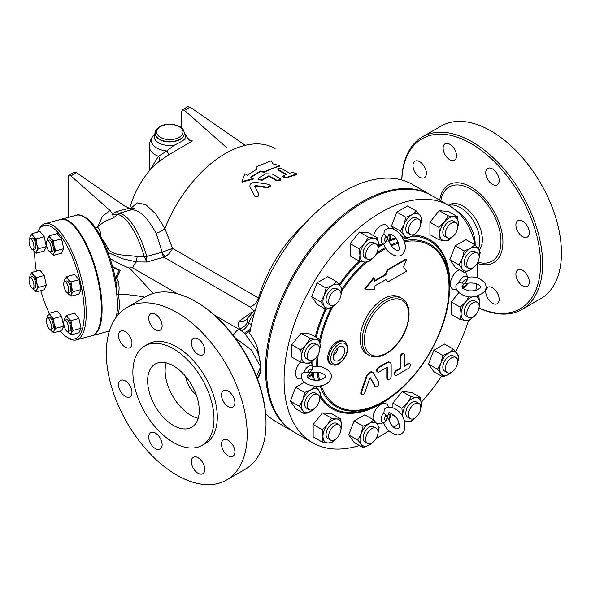 <?xml version="1.0" encoding="UTF-8"?>
<svg xmlns="http://www.w3.org/2000/svg" width="591" height="591" viewBox="0 0 591 591"><rect width="100%" height="100%" fill="white"/><g stroke="black" fill="none" stroke-linecap="round" stroke-linejoin="round"><path stroke-width="0.89" d="M497.201 292.774A9.486 5.474 60 0 1 497.201 303.722A9.486 5.474 60 0 1 487.715 298.248A9.486 5.474 60 0 1 487.715 287.292A9.486 5.474 60 0 1 497.201 292.774M419.676 177.189A9.486 5.474 60 0 1 413.478 168.827A9.486 5.474 60 0 1 414.934 161.225A9.486 5.474 60 0 1 419.676 161.698A9.486 5.474 60 0 1 425.875 170.053A9.486 5.474 60 0 1 424.419 177.662A9.486 5.474 60 0 1 419.676 177.189M445.082 154.776A9.486 5.474 60 0 1 445.082 143.82A9.486 5.474 60 0 1 454.568 149.294A9.486 5.474 60 0 1 454.568 160.25A9.486 5.474 60 0 1 445.082 154.776M485.75 172.779A9.486 5.474 60 0 1 487.715 168.435A9.486 5.474 60 0 1 495.029 170.976A9.486 5.474 60 0 1 499.166 180.528A9.486 5.474 60 0 1 497.201 184.865A9.486 5.474 60 0 1 489.895 182.324A9.486 5.474 60 0 1 485.75 172.779M517.864 220.657L517.864 220.657A9.486 5.474 60 0 1 527.349 226.131A9.486 5.474 60 0 1 527.349 237.087L527.349 237.087A9.486 5.474 60 0 1 517.864 231.606A9.486 5.474 60 0 1 517.864 220.657M522.607 270.353A9.486 5.474 60 0 1 528.805 278.716A9.486 5.474 60 0 1 527.349 286.317A9.486 5.474 60 0 1 522.607 285.852A9.486 5.474 60 0 1 516.408 277.489A9.486 5.474 60 0 1 517.864 269.888A9.486 5.474 60 0 1 522.607 270.353M479.079 307.977A98.158 56.67 -120 0 0 540.551 263.845A98.158 56.67 -120 0 0 472.763 144.588A98.158 56.67 -120 0 0 401.814 179.996M479.124 250.141A27.371 15.802 -120 0 0 482.352 239.643A27.371 15.802 -120 0 0 470.406 212.103A27.371 15.802 -120 0 0 449.315 204.774L448.503 205.24M401.769 179.989A99.62 57.512 60 0 1 422.366 136.905A99.62 57.512 60 0 1 499.129 163.596A99.62 57.512 60 0 1 542.612 263.845A99.62 57.512 60 0 1 521.986 309.448A99.62 57.512 60 0 1 479.05 308.096M521.986 309.448L540.817 298.573A99.62 57.512 -120 0 0 561.45 252.97A99.62 57.512 -120 0 0 517.967 152.722A99.62 57.512 -120 0 0 441.204 126.031L422.366 136.905M478.274 248.885A27.371 15.802 -120 0 0 479.774 241.135A27.371 15.802 -120 0 0 451.82 204.981L448.591 205.291M475.134 244.726A27.371 15.802 -120 0 0 475.157 243.802A27.371 15.802 -120 0 0 455.89 210.337M193.316 468.22A9.486 5.474 60 0 1 193.316 457.264A9.486 5.474 60 0 1 202.802 462.746A9.486 5.474 60 0 1 202.802 473.701A9.486 5.474 60 0 1 193.316 468.22M148.71 436.993A9.486 5.474 60 0 1 150.675 432.649A9.486 5.474 60 0 1 160.161 438.13A9.486 5.474 60 0 1 160.161 449.079A9.486 5.474 60 0 1 152.855 446.537A9.486 5.474 60 0 1 148.71 436.993M120.527 380.434L120.527 380.434A9.486 5.474 60 0 1 130.013 385.908A9.486 5.474 60 0 1 130.013 396.864A9.486 5.474 60 0 1 120.527 391.382A9.486 5.474 60 0 1 120.527 380.434M125.27 331.669A9.486 5.474 60 0 1 131.468 340.032A9.486 5.474 60 0 1 130.013 347.634A9.486 5.474 60 0 1 120.527 342.152A9.486 5.474 60 0 1 120.527 331.196A9.486 5.474 60 0 1 125.27 331.669M160.161 319.273A9.486 5.474 60 0 1 160.161 330.221A9.486 5.474 60 0 1 150.675 324.747A9.486 5.474 60 0 1 150.675 313.791A9.486 5.474 60 0 1 160.161 319.273M204.767 350.5A9.486 5.474 60 0 1 202.802 354.844A9.486 5.474 60 0 1 193.316 349.362A9.486 5.474 60 0 1 193.316 338.407A9.486 5.474 60 0 1 200.622 340.948A9.486 5.474 60 0 1 204.767 350.5M232.95 407.059L232.95 407.059A9.486 5.474 60 0 1 223.464 401.585A9.486 5.474 60 0 1 223.464 390.629A9.486 5.474 60 0 1 232.95 396.103A9.486 5.474 60 0 1 232.95 407.059M228.207 455.824A9.486 5.474 60 0 1 222.009 447.461A9.486 5.474 60 0 1 223.464 439.859A9.486 5.474 60 0 1 232.95 445.333A9.486 5.474 60 0 1 232.95 456.289A9.486 5.474 60 0 1 228.207 455.824M309.086 409.629L306.507 408.145A8.754 5.053 -60 0 1 306.507 398.031A8.754 5.053 -60 0 1 315.262 392.978L317.847 394.463A8.754 5.053 -60 0 1 318.83 395.379A8.754 5.053 -60 0 1 317.234 405.544A8.754 5.053 -60 0 1 309.086 409.629A8.754 5.053 -60 0 1 309.086 399.523A8.754 5.053 -60 0 1 317.847 394.463M315.424 407.701L310.888 411.284A13.135 7.587 120 0 0 314.006 408.861M304.69 413.899L295.714 408.721L290.358 401.09L299.327 406.276L302.843 399.841L304.69 392.454L310.888 389.831A13.135 7.587 120 0 0 302.843 399.841A13.135 7.587 120 0 0 302.843 410.568A13.135 7.587 120 0 0 310.888 411.284L304.69 413.899L302.843 410.568L299.327 406.276M290.358 401.09L295.714 387.268L304.69 392.454M319.635 399.11A13.135 7.587 120 0 0 318.933 390.555A13.135 7.587 120 0 0 310.888 389.831L315.417 386.255L318.933 390.555L320.78 393.887L319.62 399.265M468.597 317.544L466.011 316.052A8.754 5.053 -60 0 1 464.201 312.041A8.754 5.053 -60 0 1 468.02 303.227A8.754 5.053 -60 0 1 474.772 300.885L477.351 302.37A8.754 5.053 -60 0 1 477.351 312.484A8.754 5.053 -60 0 1 468.597 317.544A8.754 5.053 -60 0 1 466.779 313.533A8.754 5.053 -60 0 1 470.606 304.72A8.754 5.053 -60 0 1 477.351 302.37M473.642 316.68L469.564 320.374L465.745 320.44L460.271 319.546L461.106 313.828L460.271 307.157L465.745 301.861A13.135 7.587 120 0 0 461.106 313.828A13.135 7.587 120 0 0 465.745 320.44A13.135 7.587 120 0 0 473.509 316.769M460.271 307.157L451.302 301.979L451.302 314.36L460.271 319.546M479.138 307.017A13.135 7.587 120 0 0 479.685 303.102A13.135 7.587 120 0 0 475.038 296.497A13.135 7.587 120 0 0 474.972 296.49L478.85 296.431L479.685 303.102L478.85 308.827M472.66 296.756A13.135 7.587 120 0 0 465.745 301.861L469.025 296.712M477.794 295.818L478.85 296.431M369.057 355.302L366.996 354.105A32.837 18.964 -60 0 1 360.192 339.071A32.837 18.964 -60 0 1 374.524 306.027A32.837 18.964 -60 0 1 399.834 297.229L401.902 298.418A32.837 18.964 120 0 0 376.593 307.217A32.837 18.964 120 0 0 362.253 340.268A32.837 18.964 120 0 0 369.057 355.302C373.711 357.784 379.045 357.474 385.073 354.371C389.654 351.948 393.894 348.306 397.809 343.437C410.479 328.153 413.308 304.454 401.902 298.418M266.016 422.343L266.016 423.54L266.016 422.343A98.158 56.67 -120 0 0 196.604 302.127L195.577 301.536A99.62 57.512 60 0 1 266.016 423.54A99.62 57.512 60 0 1 245.383 469.143L226.545 480.018A99.62 57.512 -120 0 0 247.178 434.415A99.62 57.512 -120 0 0 203.696 334.159A99.62 57.512 -120 0 0 126.932 307.475A99.62 57.512 -120 0 0 126.932 422.499A99.62 57.512 -120 0 0 226.545 480.018M126.932 307.475L145.763 296.601A99.62 57.512 60 0 1 195.577 301.536M202.115 445.326L205.417 443.42A57.364 33.118 -120 0 0 217.296 417.165A57.364 33.118 -120 0 0 192.26 359.439A57.364 33.118 -120 0 0 148.06 344.065L144.758 345.971A57.364 33.118 -120 0 0 144.758 412.208A57.364 33.118 -120 0 0 202.115 445.326A57.364 33.118 -120 0 0 213.994 419.071A57.364 33.118 -120 0 0 188.957 361.345A57.364 33.118 -120 0 0 144.758 345.971M199.241 410.546A36.487 21.069 -120 0 0 183.313 373.83A36.487 21.069 -120 0 0 155.189 364.049A36.487 21.069 -120 0 0 155.189 406.187A36.487 21.069 -120 0 0 191.683 427.256A36.487 21.069 -120 0 0 199.241 410.546M166.174 362.867A36.487 21.069 -120 0 0 172.683 396.088A36.487 21.069 -120 0 0 198.192 418.332M185.67 376.482A18.247 10.535 -120 0 0 196.153 394.64M273.057 163.892L279.513 165.613L264.258 171.686L260.38 171.035L250.71 177.115L253.155 178.534L241.926 181.6L244.903 173.761L247.356 175.18L257.026 169.1L255.999 166.921L271.254 160.841L273.057 163.892M264.258 171.686L264.236 172.291A99.251 57.305 120 0 1 279.38 166.263L279.513 165.613M257.011 169.698L255.999 166.921M253.155 178.534L253.214 179.088L242.037 182.124L241.926 181.6M264.236 172.291L260.372 171.641A99.251 57.305 120 0 0 251.175 177.389M260.372 171.641L260.38 171.035M254.684 186.099L255.408 185.53L267.391 187.192L270.427 185.567L268.868 184.348L255.763 182.353C251.456 182.42 249.535 183.934 249.993 186.889L254.499 195.651C256.893 196.973 258.319 196.411 258.777 193.974L254.655 186.025M250.104 187.406L254.64 196.138C257.033 197.46 258.452 196.906 258.902 194.483L258.777 193.974M270.427 185.567L270.471 186.143L267.457 187.746L255.497 186.069L254.78 186.63M292.848 172.387L296.726 173.82L286.605 177.403L282.683 176.221L286.532 174.301L278.509 169.669L277.836 168.753L281.708 168.612L289.73 173.244L292.848 172.387M296.726 173.82L295.958 174.921A99.251 57.305 120 0 0 286.532 178.031L282.616 176.849L282.683 176.221M285.793 174.567L278.413 170.311L277.836 168.753M276.928 180.321L280.865 179.561L280.2 178.622L272.17 173.99L265.655 173.813L258.718 177.987L258.038 179.103L261.968 179.863L268.491 175.911L269.311 175.919L276.928 180.321L276.913 180.92L269.297 176.524L268.484 176.517A99.251 57.305 120 0 0 262.005 180.432L258.112 179.383M280.865 179.561L280.836 180.174L276.913 180.92M462.361 285.985L464.689 283.207L467.621 283.259C477.823 281.767 483.069 287.492 479.39 288.46C476.907 290.536 473.177 291.289 468.198 290.72L462.893 288.46C461.778 287.359 461.682 286.443 462.605 285.704L462.583 285.734M462.361 283.133L458.971 282.69L456.717 284.234C452.455 290.484 465.265 299.364 475.341 296.423C484.686 293.594 487.922 289.176 485.041 283.185C480.306 278.043 474.536 276.086 467.74 277.312L467.023 280.437L464.689 283.207L462.361 283.133A3.731 2.157 -60 0 1 464.689 280.164A3.731 2.157 -60 0 1 467.023 280.437M456.636 289.413L455.439 289.575A11.103 6.412 -60 0 1 450.386 284.02A11.103 6.412 -60 0 1 459.569 269.784M465.568 272A11.103 6.412 -60 0 1 465.575 272.015L467.754 277.342M64.079 286.849A5.836 2.017 74.9 0 1 64.7 281.471A5.836 2.017 74.9 0 1 68.164 286.591A5.836 2.017 74.9 0 1 67.736 292.752A5.836 2.017 74.9 0 1 64.079 286.849M64.7 281.471L66.687 280.939A5.836 2.017 74.9 0 1 70.152 286.051A5.836 2.017 74.9 0 1 69.723 292.213L67.736 292.752M64.079 320.817A5.836 2.017 74.9 0 1 64.7 320.204A5.836 2.017 74.9 0 1 68.164 325.323A5.836 2.017 74.9 0 1 67.736 331.485A5.836 2.017 74.9 0 1 64.596 327.436A5.836 2.017 74.9 0 1 64.079 320.817M64.7 320.204L66.687 319.672A5.836 2.017 74.9 0 1 70.152 324.784A5.836 2.017 74.9 0 1 69.723 330.945L67.736 331.485M48.854 318.948A5.836 2.017 74.9 0 1 51.188 325.05A5.836 2.017 74.9 0 1 50.375 329.35A5.836 2.017 74.9 0 1 46.911 324.237A5.836 2.017 74.9 0 1 47.339 318.076A5.836 2.017 74.9 0 1 48.854 318.948M47.339 318.076L49.326 317.544A5.836 2.017 74.9 0 1 50.841 318.416A5.836 2.017 74.9 0 1 53.175 324.518A5.836 2.017 74.9 0 1 52.363 328.818L50.375 329.35M33.635 283.111A5.836 2.017 74.9 0 1 33.015 288.489A5.836 2.017 74.9 0 1 29.55 283.377A5.836 2.017 74.9 0 1 29.978 277.216A5.836 2.017 74.9 0 1 33.635 283.111M29.978 277.216L31.958 276.684A5.836 2.017 74.9 0 1 35.615 282.579A5.836 2.017 74.9 0 1 34.995 287.957L33.015 288.489M33.635 249.151A5.836 2.017 74.9 0 1 33.015 249.757A5.836 2.017 74.9 0 1 29.55 244.644A5.836 2.017 74.9 0 1 29.978 238.483A5.836 2.017 74.9 0 1 33.118 242.532A5.836 2.017 74.9 0 1 33.635 249.151M29.978 238.483L31.958 237.951A5.836 2.017 74.9 0 1 35.098 241.992A5.836 2.017 74.9 0 1 35.615 248.612A5.836 2.017 74.9 0 1 34.995 249.225L33.015 249.757M68.201 293.727L68.098 293.601A8.754 3.021 -105.1 0 0 68.201 293.727A8.754 3.021 -105.1 0 0 71.408 294.119L71.046 296.18L68.201 293.727M67.529 292.774A8.754 3.021 -105.1 0 0 68.098 293.601L68.105 293.601M64.618 280.341L64.995 279.033A8.754 3.021 -105.1 0 0 64.589 280.555A8.754 3.021 -105.1 0 0 64.508 281.56M66.776 276.588L68.201 279.425A8.754 3.021 -105.1 0 0 64.995 279.033L66.776 276.588L74.665 274.468L78.935 279.757L81.078 289.553L73.188 291.681L71.408 294.119A8.754 3.021 -105.1 0 0 71.408 286.975L73.188 291.681M71.046 281.885L71.408 286.975A8.754 3.021 -105.1 0 0 68.201 279.425L71.046 281.885L78.935 279.757M64.618 319.074L64.995 317.766A8.754 3.021 -105.1 0 0 64.589 319.288A8.754 3.021 -105.1 0 0 64.508 320.292M66.776 315.321L68.201 318.157A8.754 3.021 -105.1 0 0 64.995 317.766L66.776 315.321L74.665 313.2L78.935 318.49L71.046 320.618L71.408 325.7A8.754 3.021 -105.1 0 0 68.201 318.157L71.046 320.618M68.201 332.46L68.098 332.334A8.754 3.021 -105.1 0 0 68.201 332.46A8.754 3.021 -105.1 0 0 71.408 332.851L71.046 334.912L68.201 332.46M67.529 331.507A8.754 3.021 -105.1 0 0 68.098 332.334L68.105 332.334M73.188 330.413L71.408 332.851A8.754 3.021 -105.1 0 0 71.408 325.7L73.188 330.413L81.078 328.286L78.935 332.792L71.046 334.912M47.258 316.946L49.415 313.193L50.841 316.03A8.754 3.021 -105.1 0 0 47.635 315.638A8.754 3.021 -105.1 0 0 47.228 317.16A8.754 3.021 -105.1 0 0 47.147 318.157M53.685 318.483L54.047 323.572A8.754 3.021 -105.1 0 0 50.841 316.03L53.685 318.483L61.575 316.362L63.717 326.158L55.827 328.278L54.047 330.724A8.754 3.021 -105.1 0 0 54.047 323.572L55.827 328.278M50.841 330.332L50.737 330.199A8.754 3.021 -105.1 0 0 50.841 330.332A8.754 3.021 -105.1 0 0 54.047 330.724L53.685 332.785L50.841 330.332M50.169 329.379A8.754 3.021 -105.1 0 0 50.737 330.199L50.737 330.206M33.48 275.17L36.324 277.622L36.686 282.712A8.754 3.021 -105.1 0 0 33.48 275.17A8.754 3.021 -105.1 0 0 30.274 274.778L32.054 272.333L33.48 275.17M38.459 287.418L36.686 289.863A8.754 3.021 -105.1 0 0 36.686 282.712L38.459 287.418L46.349 285.298L44.214 289.797L36.324 291.924L33.48 289.472A8.754 3.021 -105.1 0 0 36.686 289.863L36.324 291.924M29.897 276.086L30.274 274.778A8.754 3.021 -105.1 0 0 29.868 276.3A8.754 3.021 -105.1 0 0 29.786 277.297M32.808 288.511A8.754 3.021 -105.1 0 0 33.377 289.339L33.377 289.339M36.686 243.98L38.459 248.685L36.686 251.131A8.754 3.021 -105.1 0 0 36.686 243.98A8.754 3.021 -105.1 0 0 33.48 236.437L36.324 238.89L36.686 243.98M36.324 253.192L33.48 250.739A8.754 3.021 -105.1 0 0 36.686 251.131L36.324 253.192L44.214 251.064L46.349 246.565L38.459 248.685M32.808 249.779A8.754 3.021 -105.1 0 0 33.377 250.606L33.377 250.606M29.897 237.353L32.054 233.6L33.48 236.437A8.754 3.021 -105.1 0 0 30.274 236.045A8.754 3.021 -105.1 0 0 29.868 237.567A8.754 3.021 -105.1 0 0 29.786 238.565M81.078 289.553L78.935 294.059L71.046 296.18M63.717 326.158L61.575 330.665L53.685 332.785M61.575 316.362L57.305 311.073L49.415 313.193M36.324 277.622L44.214 275.502L39.944 270.205L32.054 272.333M36.324 238.89L44.214 236.769L39.944 231.473L32.054 233.6M44.214 236.769L46.349 246.565M78.935 318.49L81.078 328.286M44.214 275.502L46.349 285.298M100.891 236.755A5.836 2.017 -105.1 0 0 99.739 230.394A5.836 2.017 -105.1 0 0 96.946 227.254L95.365 227.683M48.854 251.02A5.836 2.017 74.9 0 1 46.526 244.91A5.836 2.017 74.9 0 1 47.339 240.611A5.836 2.017 74.9 0 1 50.804 245.723A5.836 2.017 74.9 0 1 50.375 251.884A5.836 2.017 74.9 0 1 48.854 251.02M47.339 240.611L49.326 240.079A5.836 2.017 74.9 0 1 52.784 245.191A5.836 2.017 74.9 0 1 52.363 251.352L50.375 251.884M54.047 253.258L53.685 255.319L50.841 252.867A8.754 3.021 -105.1 0 0 54.047 253.258A8.754 3.021 -105.1 0 0 54.047 246.107L55.827 250.813L54.047 253.258M50.169 251.914A8.754 3.021 -105.1 0 0 50.737 252.734L50.737 252.741M47.258 239.481L47.635 238.173A8.754 3.021 -105.1 0 0 47.228 239.695A8.754 3.021 -105.1 0 0 47.147 240.7M50.841 238.565L53.685 241.017L54.047 246.107A8.754 3.021 -105.1 0 0 50.841 238.565A8.754 3.021 -105.1 0 0 47.635 238.173L49.415 235.728L50.841 238.565M49.415 235.728L57.305 233.608L61.575 238.897L53.685 241.017M61.575 238.897L63.717 248.693L55.827 250.813M63.717 248.693L61.575 253.199L53.685 255.319M134.585 208.342L131.763 209.731A7.299 3.11 74.5 0 1 129.333 208.202L116.294 211.6A7.299 3.118 -105.7 0 0 118.813 213.329L131.763 209.731C139.653 209.975 147.787 217.843 156.157 233.334L162.207 252.209L146.723 256.413A7.299 0.65 172 0 0 144.293 256.708L146.775 262.035L146.575 255.755A7.299 0.377 163.8 0 0 144.174 256.428L137.105 256.59C127.139 254.632 113.191 256.509 108.02 248.634A40.218 13.874 -105.1 0 0 101.667 238.232M116.294 211.6L112.475 213.743L113.524 217.872L118.813 213.329A51.299 17.7 -105.1 0 1 146.575 255.755M113.524 217.872L105.05 221.204M161.786 252.35A7.299 2.519 -105.1 0 0 164.143 257.366L250.259 307.084C254.145 305.281 256.908 302.267 258.562 298.034L172.557 248.383L162.207 252.209A7.299 2.534 -114.6 0 0 165.184 256.804C168.501 254.595 170.954 251.788 172.557 248.383L164.919 228.569A99.251 57.305 -60 0 1 275.133 148.54M258.562 298.034L258.607 297.879A99.251 57.305 -60 0 1 304.18 224.395M60.659 219.46A60.208 20.774 74.9 0 1 60.984 219.364A60.208 20.774 74.9 0 1 101.519 298.041A60.208 20.774 74.9 0 1 92.292 335.644A60.208 20.774 74.9 0 1 91.96 335.725M49.282 313.333A58.745 20.271 74.9 0 1 40.794 290.72M36.347 271.173A58.745 20.271 74.9 0 1 34.61 251.906M37.684 232.086A58.745 20.271 74.9 0 1 38.038 231.317A58.745 20.271 74.9 0 1 79.017 276.861A58.745 20.271 74.9 0 1 66.443 336.826A58.745 20.271 74.9 0 1 60.208 331.026M66.443 336.826L67.943 337.83A60.208 20.774 -105.1 0 0 76.416 339.914A60.208 20.774 -105.1 0 0 80.827 276.374A60.208 20.774 -105.1 0 0 45.108 223.642A60.208 20.774 -105.1 0 0 38.829 229.7L38.038 231.317M45.108 223.642L60.326 219.542A60.208 20.774 74.9 0 1 96.038 272.281A60.208 20.774 74.9 0 1 91.627 335.821L76.416 339.914M446.242 364.558A8.754 5.053 -60 0 1 455.979 357.452A8.754 5.053 -60 0 1 455.979 367.565A8.754 5.053 -60 0 1 447.224 372.618A8.754 5.053 -60 0 1 446.242 364.558M447.224 372.618L444.646 371.133A8.754 5.053 -60 0 1 443.664 363.066A8.754 5.053 -60 0 1 453.4 355.959L455.979 357.452M411.491 406.674A8.754 5.053 -60 0 1 418.967 403.498A8.754 5.053 -60 0 1 418.967 413.611A8.754 5.053 -60 0 1 410.213 418.664A8.754 5.053 -60 0 1 411.491 406.674M410.213 418.664L407.627 417.18A8.754 5.053 -60 0 1 408.913 405.19A8.754 5.053 -60 0 1 416.389 402.006L418.967 403.498M371.85 428.608A8.754 5.053 -60 0 1 376.231 428.172A8.754 5.053 -60 0 1 376.231 438.286A8.754 5.053 -60 0 1 367.469 443.339A8.754 5.053 -60 0 1 366.132 436.321A8.754 5.053 -60 0 1 371.85 428.608M367.469 443.339L364.891 441.854A8.754 5.053 -60 0 1 363.546 434.836A8.754 5.053 -60 0 1 369.272 427.116A8.754 5.053 -60 0 1 373.645 426.68L376.231 428.172M337.934 424.471A8.754 5.053 -60 0 1 339.212 424.87A8.754 5.053 -60 0 1 339.212 434.976A8.754 5.053 -60 0 1 330.458 440.036A8.754 5.053 -60 0 1 329.926 430.935A8.754 5.053 -60 0 1 337.934 424.471M330.458 440.036L327.879 438.544A8.754 5.053 -60 0 1 327.34 429.443A8.754 5.053 -60 0 1 335.348 422.979A8.754 5.053 -60 0 1 336.634 423.378L339.212 424.87M319.657 349.118A8.754 5.053 -60 0 1 315.838 357.932A8.754 5.053 -60 0 1 309.086 360.281A8.754 5.053 -60 0 1 309.086 350.168A8.754 5.053 -60 0 1 317.847 345.114A8.754 5.053 -60 0 1 319.657 349.118M309.086 360.281L306.507 358.789A8.754 5.053 -60 0 1 306.507 348.683A8.754 5.053 -60 0 1 315.262 343.622L317.847 345.114M340.202 298.1A8.754 5.053 -60 0 1 330.458 305.2A8.754 5.053 -60 0 1 330.458 295.094A8.754 5.053 -60 0 1 339.212 290.033A8.754 5.053 -60 0 1 340.202 298.1M330.458 305.2L327.879 303.715A8.754 5.053 -60 0 1 327.879 293.601A8.754 5.053 -60 0 1 336.634 288.548L339.212 290.033M374.945 255.977A8.754 5.053 -60 0 1 367.469 259.161A8.754 5.053 -60 0 1 367.469 249.047A8.754 5.053 -60 0 1 376.231 243.987A8.754 5.053 -60 0 1 374.945 255.977M367.469 259.161L364.891 257.669A8.754 5.053 -60 0 1 364.891 247.555A8.754 5.053 -60 0 1 373.645 242.502L376.231 243.987M414.587 234.051A8.754 5.053 -60 0 1 410.213 234.479A8.754 5.053 -60 0 1 410.213 224.366A8.754 5.053 -60 0 1 418.967 219.313A8.754 5.053 -60 0 1 420.312 226.331A8.754 5.053 -60 0 1 414.587 234.051M410.213 234.479L407.627 232.994A8.754 5.053 -60 0 1 407.627 222.881A8.754 5.053 -60 0 1 416.389 217.82L418.967 219.313M448.51 238.18A8.754 5.053 -60 0 1 447.224 237.789A8.754 5.053 -60 0 1 447.224 227.675A8.754 5.053 -60 0 1 455.979 222.622A8.754 5.053 -60 0 1 456.518 231.724A8.754 5.053 -60 0 1 448.51 238.18M447.224 237.789L444.646 236.297A8.754 5.053 -60 0 1 444.646 226.183A8.754 5.053 -60 0 1 453.4 221.13L455.979 222.622M467.607 267.28A8.754 5.053 -60 0 1 469.202 257.107A8.754 5.053 -60 0 1 477.351 253.022A8.754 5.053 -60 0 1 477.351 263.135A8.754 5.053 -60 0 1 468.597 268.188A8.754 5.053 -60 0 1 467.607 267.28M468.597 268.188L466.011 266.704A8.754 5.053 -60 0 1 465.028 265.787A8.754 5.053 -60 0 1 466.624 255.622A8.754 5.053 -60 0 1 474.772 251.53L477.351 253.022M442.829 355.435L449.02 352.82A13.135 7.587 120 0 0 440.982 362.83L442.829 355.435L433.853 350.256L444.58 344.065L453.556 349.244L457.065 353.536A13.135 7.587 120 0 0 449.02 352.82L453.556 349.244M440.982 373.556L437.466 369.257L440.982 362.83A13.135 7.587 120 0 0 440.982 373.556A13.135 7.587 120 0 0 449.02 374.273L442.829 376.888L440.982 373.556M453.563 370.69L449.02 374.273A13.135 7.587 120 0 0 452.145 371.85M457.774 362.098A13.135 7.587 120 0 0 457.065 353.536L458.919 356.875L457.759 362.253M411.181 396.731L416.655 397.625A13.135 7.587 120 0 0 407.362 402.988L411.181 396.731L402.205 391.545L411.491 392.372L420.467 397.558L421.294 404.229A13.135 7.587 120 0 0 416.655 397.625L420.467 397.558M402.648 416.721L401.887 408.285L407.362 402.988A13.135 7.587 120 0 0 402.722 414.956A13.135 7.587 120 0 0 403.003 417.409M403.926 419.544A13.135 7.587 120 0 0 407.362 421.56L404.466 421.169M415.259 417.807L411.181 421.501L407.362 421.56A13.135 7.587 120 0 0 415.126 417.896M420.755 408.145A13.135 7.587 120 0 0 421.294 404.229L420.467 409.955M373.8 419.965L377.317 424.257A13.135 7.587 120 0 0 369.272 423.54L373.8 419.965L364.824 414.786L354.105 420.977L363.073 426.163L369.272 423.54A13.135 7.587 120 0 0 361.227 433.55L363.073 426.163M361.227 444.277L357.71 439.985L361.227 433.55A13.135 7.587 120 0 0 361.227 444.277A13.135 7.587 120 0 0 369.272 444.993L363.073 447.609L361.227 444.277M378.018 432.819A13.135 7.587 120 0 0 377.317 424.257L379.163 427.596L378.004 432.974M373.808 441.411L369.272 444.993A13.135 7.587 120 0 0 372.389 442.57M340.712 418.93L341.546 425.601A13.135 7.587 120 0 0 336.9 418.989L340.712 418.93L331.736 413.744L322.45 412.917L331.425 418.096L336.9 418.989A13.135 7.587 120 0 0 327.613 424.353L331.425 418.096M322.967 436.321L322.139 429.65L327.613 424.353A13.135 7.587 120 0 0 322.967 436.321A13.135 7.587 120 0 0 327.613 442.932L322.139 442.038L322.967 436.321M340.712 431.312L341.546 425.601A13.135 7.587 120 0 1 341.007 429.509M335.503 439.172L331.425 442.866L327.613 442.932A13.135 7.587 120 0 0 335.378 439.261M319.635 349.761A13.135 7.587 120 0 0 320.174 345.846L319.339 351.571M315.528 339.234L319.347 339.175L320.174 345.846A13.135 7.587 120 0 0 315.528 339.234A13.135 7.587 120 0 0 306.241 344.597L310.053 338.34L315.528 339.234M314.131 359.417L310.053 363.11L306.241 363.177A13.135 7.587 120 0 0 314.006 359.505M301.595 356.572L300.767 349.902L306.241 344.597A13.135 7.587 120 0 0 301.595 356.572A13.135 7.587 120 0 0 306.241 363.177L300.767 362.283L301.595 356.572M336.796 303.272L332.253 306.855A13.135 7.587 120 0 0 335.378 304.431M341.007 294.68A13.135 7.587 120 0 0 340.298 286.125L342.152 289.457L340.992 294.835M332.253 285.401L336.789 281.826L340.298 286.125A13.135 7.587 120 0 0 332.253 285.401A13.135 7.587 120 0 0 324.208 295.411L326.062 288.024L332.253 285.401M316.185 337.35A96.636 55.79 -60 0 1 326.055 309.462L324.208 306.138A13.135 7.587 120 0 0 332.253 306.855L326.062 309.47L317.086 304.291L311.723 296.66L317.086 282.838L326.062 288.024M324.208 306.138L320.699 301.846L324.208 295.411A13.135 7.587 120 0 0 324.208 306.138M372.515 258.297L368.437 261.99L364.625 262.057A13.135 7.587 120 0 0 372.389 258.385M378.018 248.634A13.135 7.587 120 0 0 378.558 244.718L377.723 250.444M373.911 238.114L377.73 238.047L378.558 244.718A13.135 7.587 120 0 0 373.911 238.114A13.135 7.587 120 0 0 364.625 243.477L368.437 237.22L373.911 238.114M359.151 261.163L359.978 255.445A13.135 7.587 120 0 0 364.625 262.057L359.151 261.163L350.175 255.977L350.175 243.595L359.461 232.034L368.437 237.22M359.978 255.445L359.151 248.774L364.625 243.477A13.135 7.587 120 0 0 359.978 255.445M405.818 238.749L403.963 235.417A13.135 7.587 120 0 0 412.008 236.134L405.818 238.749L401.725 236.393M416.552 232.551L412.008 236.134A13.135 7.587 120 0 0 415.126 233.711M420.755 223.959A13.135 7.587 120 0 0 420.053 215.397L421.908 218.736L420.748 224.115M400.454 231.118L403.963 224.691A13.135 7.587 120 0 0 403.963 235.417L400.454 231.118L391.478 225.939L396.842 212.117L407.568 205.927L416.544 211.105L420.053 215.397A13.135 7.587 120 0 0 412.008 214.681L416.544 211.105M403.963 224.691L405.818 217.296L412.008 214.681A13.135 7.587 120 0 0 403.963 224.691M438.906 239.791L439.734 234.08A13.135 7.587 120 0 0 444.38 240.685L438.906 239.791L429.93 234.605L429.93 222.223L438.906 227.402L444.38 222.105A13.135 7.587 120 0 0 439.734 234.08L438.906 227.402M452.27 236.925L448.192 240.618L444.38 240.685A13.135 7.587 120 0 0 452.145 237.013M457.774 227.262A13.135 7.587 120 0 0 458.313 223.354L457.478 229.072M453.666 216.742L457.486 216.683L458.313 223.354A13.135 7.587 120 0 0 453.666 216.742A13.135 7.587 120 0 0 444.38 222.105L448.192 215.848L453.666 216.742M458.838 264.827L462.347 258.4A13.135 7.587 120 0 0 462.347 269.127L458.838 264.827L449.862 259.648L455.225 245.826L464.201 251.005L470.392 248.39A13.135 7.587 120 0 0 462.347 258.4L464.201 251.005M474.935 266.26L470.392 269.843L464.201 272.458L462.347 269.127A13.135 7.587 120 0 0 470.392 269.843A13.135 7.587 120 0 0 473.509 267.42M479.138 257.669A13.135 7.587 120 0 0 478.437 249.107L480.291 252.446L479.131 257.824M470.392 248.39L474.928 244.814L478.437 249.107A13.135 7.587 120 0 0 470.392 248.39M437.466 369.257L428.49 364.078L433.853 371.709L442.829 376.888M392.919 414.106L392.919 415.488L396.169 417.364M392.919 407.605L392.919 403.099L401.887 408.285M357.71 439.985L348.742 434.799L354.105 442.43L363.073 447.609M348.742 434.799L354.105 420.977M322.139 429.65L313.164 424.471L313.164 436.852L322.139 442.038M313.164 424.471L322.45 412.917M295.714 387.268L304.313 382.303M300.767 362.283L291.791 357.104L291.791 344.716L300.767 349.902M291.791 344.716L301.078 333.161L310.053 338.34M301.078 333.161L310.371 333.989L319.347 339.175M311.723 296.66L320.699 301.846M317.086 282.838L327.813 276.647L336.789 281.826M350.175 243.595L359.151 248.774M359.461 232.034L368.754 232.869L377.73 238.047M396.842 212.117L405.818 217.296M429.93 222.223L439.216 210.669L448.51 211.497L457.486 216.683M439.216 210.669L448.192 215.848M455.225 245.826L465.952 239.636L474.928 244.814M449.862 259.648L455.225 267.28L464.201 272.458M428.49 364.078L433.853 350.256M392.919 403.099L402.205 391.545M393.739 229.153L391.478 225.939M451.302 301.979L458.808 292.634M294.355 432.25A136.839 79.002 -60 0 1 293.838 431.955A136.839 79.002 -60 0 1 265.499 369.316A136.839 79.002 -60 0 1 325.227 231.606A136.839 79.002 -60 0 1 430.676 194.949A136.839 79.002 -60 0 1 431.186 195.244M385.916 279.528L387.703 282.07L406.564 271.188L403.579 266.947L406.564 259.272L387.703 270.153L385.916 274.763L374.214 281.523L374.214 277.947L365.275 289.065L374.214 289.863L374.214 286.288L385.916 279.528M374.214 280.924L385.406 274.468L387.194 269.858L387.703 270.153M385.406 274.468L385.916 274.763M387.194 269.858L406.047 258.969L406.564 259.272M385.701 279.654L387.703 282.07M374.214 277.947L373.697 277.644L364.758 288.763L365.275 289.065M387.304 378.388A2.733 1.581 120 0 0 387.873 379.644A2.733 1.581 120 0 0 389.986 378.905A2.733 1.581 120 0 0 391.176 376.157L391.176 364.979A5.474 3.162 120 0 0 390.045 362.475A5.474 3.162 120 0 0 387.304 362.748L379.127 367.469A2.733 1.581 120 0 0 377.339 369.877A2.733 1.581 120 0 0 377.76 372.071A2.733 1.581 120 0 0 379.127 371.938L386.824 367.499A0.687 0.392 -60 0 1 387.304 367.772L387.304 378.388L386.795 378.092L386.795 367.513M377.76 372.071L377.243 371.776A2.733 1.581 -60 0 1 376.822 369.582A2.733 1.581 -60 0 1 378.609 367.174L386.795 362.446A5.474 3.162 -60 0 1 389.528 362.18L390.045 362.475M387.873 379.644L387.356 379.341A2.733 1.581 -60 0 1 386.795 378.092M396.775 370.69A2.733 1.581 120 0 0 394.987 373.098A2.733 1.581 120 0 0 395.409 375.292A2.733 1.581 120 0 0 396.775 375.159L408.388 368.452A2.733 1.581 120 0 0 410.176 366.043A2.733 1.581 120 0 0 409.755 363.849A2.733 1.581 120 0 0 408.388 363.982L404.517 366.221L404.517 355.043A2.733 1.581 120 0 0 403.948 353.795A2.733 1.581 120 0 0 401.843 354.526A2.733 1.581 120 0 0 400.646 357.282L400.646 368.452L396.775 370.69L396.258 370.387L400.129 368.156L400.646 368.452M404.517 365.622L407.871 363.687A2.733 1.581 -60 0 1 409.238 363.546L409.755 363.849M395.409 375.292L394.891 374.997A2.733 1.581 -60 0 1 394.47 372.803A2.733 1.581 -60 0 1 396.258 370.387M400.129 368.156L400.129 356.979A2.733 1.581 -60 0 1 401.326 354.231A2.733 1.581 -60 0 1 403.439 353.492L403.948 353.795M361.5 392.306A2.733 1.581 120 0 0 361.869 394.655A2.733 1.581 120 0 0 364.972 392.269L369.693 378.41A0.687 0.392 -60 0 1 370.557 377.915L375.278 386.315A2.733 1.581 120 0 0 375.647 386.706A2.733 1.581 120 0 0 378.137 385.502A2.733 1.581 120 0 0 378.75 382.347L373.601 373.165A5.474 3.162 120 0 0 372.862 372.396A5.474 3.162 120 0 0 366.649 377.176L361.5 392.306L360.983 392.01L366.132 376.881A5.474 3.162 -60 0 1 372.345 372.101L372.862 372.396M361.869 394.655L361.352 394.36A2.733 1.581 -60 0 1 360.983 392.01M375.647 386.706L375.13 386.403A2.733 1.581 -60 0 1 374.76 386.019L370.165 377.826M333.309 356.979A8.104 4.676 -60 0 1 336.84 348.83A8.104 4.676 -60 0 1 343.083 346.658A8.104 4.676 -60 0 1 343.083 356.011A8.104 4.676 -60 0 1 334.986 360.687A8.104 4.676 -60 0 1 333.309 356.979M333.413 355.671A8.104 4.676 120 0 0 337.949 347.804M331.433 364.455L330.406 363.857A13.135 7.587 -60 0 1 327.68 357.843A13.135 7.587 -60 0 1 333.413 344.627A13.135 7.587 -60 0 1 343.541 341.103L344.568 341.701A13.135 7.587 120 0 0 334.447 345.218A13.135 7.587 120 0 0 328.714 358.442A13.135 7.587 120 0 0 331.433 364.455C334.314 365.534 336.678 365.371 338.547 363.982L342.817 360.414C345.979 356.587 347.611 352.517 347.715 348.195C346.939 343.785 345.89 341.62 344.568 341.701M320.1 385.886A93.843 54.18 120 0 0 383.116 402.116A93.843 54.18 120 0 0 449.47 287.182L449.47 284.899A96.636 55.79 -60 0 0 412.001 236.134M359.417 445.496A136.839 79.002 -60 0 1 312.417 442.681A136.839 79.002 -60 0 1 284.079 380.043A136.839 79.002 -60 0 1 343.807 242.332A136.839 79.002 -60 0 1 449.249 205.675A136.839 79.002 -60 0 1 475.238 245.162M477.476 262.914A136.839 79.002 -60 0 1 477.255 277.888M476.715 283.85A136.839 79.002 -60 0 1 475.866 290.307M468.619 320.485A136.839 79.002 -60 0 1 455.698 351.741M441.536 376.142A136.839 79.002 -60 0 1 421.22 402.39M399.014 423.415A136.839 79.002 -60 0 1 393.85 427.374M388.952 430.824A136.839 79.002 -60 0 1 376.098 438.507M373.091 419.558A11.103 6.412 -60 0 1 380.833 404.488A11.103 6.412 -60 0 1 388.169 406.091L388.627 407.206M383.729 422.868L383.699 422.868C386.034 429.369 390.614 433.388 397.433 434.917C404.067 434.415 406.276 429.406 404.059 419.898C401.555 409.703 387.467 403.047 384.187 409.866L383.973 412.584L387.282 417.283L386.049 420.689L383.973 422.824L378.033 423.644A11.103 6.412 -60 0 1 376.888 423.681M301.816 378.794L300.627 378.957A11.103 6.412 -60 0 1 295.574 373.475A11.103 6.412 -60 0 1 300.509 362.135M373.542 235.632A11.103 6.412 -60 0 1 380.9 225.688A11.103 6.412 -60 0 1 388.169 227.321L388.627 228.436M312.417 442.681L294.872 432.553A136.839 79.002 -60 0 1 266.534 369.907A136.839 79.002 -60 0 1 326.262 232.204A136.839 79.002 -60 0 1 431.703 195.54L449.249 205.675M265.618 413.589A136.839 79.002 120 0 0 275.775 421.531L293.838 431.955M430.676 194.949L412.614 184.518A136.839 79.002 120 0 0 317.012 211.489A136.839 79.002 120 0 0 249.683 333.664C253.554 338.281 256.265 343.578 257.831 349.554L260.853 366.634C260.86 371.879 259.781 375.81 257.617 378.403L257.388 378.661M259.242 298.581L258.607 297.879M251.434 312.314L239.296 321.194C237.685 323.742 237.87 326.247 239.85 328.707L245.162 334.004L256.863 350.589L258.636 352.362M239.296 321.194A9.486 7.269 -147.4 0 0 247.289 318.549A9.486 7.269 -147.4 0 0 247.297 318.549L247.319 318.512M250.776 327.872A9.486 4.418 135.6 0 1 244.312 333.139A30.651 17.693 -120 0 0 238.919 329.239L239.85 328.707A9.486 6.937 139.3 0 0 247.688 321.711L247.289 318.549M241.852 330.82A9.486 5.031 128.3 0 0 248.885 322.967L247.688 321.711M251.419 324.873L248.885 322.967A14.598 8.429 -60 0 1 254.359 313.378M234.959 337.616L251.374 350.005L260.594 366.782A30.651 17.693 -120 0 0 256.863 350.589A9.486 2.97 142.2 0 1 257.831 349.554M107.909 252.416L122.086 258.629L136.373 261.924C134.105 264.376 132.938 266.401 132.879 268.019C130.522 267.287 129.503 267.398 129.828 268.373L153.283 293.409M190.043 107.141L187.613 106.742L182.346 109.786L184.458 110.362L190.043 107.141L245.228 145.334M181.644 127.878L181.644 111.426L182.346 109.786M227.07 147.994L184.458 110.362M129.769 208.313A99.251 99.251 0 0 1 153.069 166.64L158.927 161.624L168.708 154.827L192.378 140.939M156.157 233.334A10.948 4.226 153 0 0 164.919 228.569L155.544 213.691L145.844 204.7L137.134 202.868L130.648 208.475M112.504 213.713A7.299 4.868 -134.2 0 0 117.121 214.4A50.863 17.553 74.9 0 1 144.174 256.428L144.293 256.708M134.659 208.32L129.333 208.202M112.475 213.743L110 210.411L70.927 175.911L76.512 172.683L74.082 172.291L68.815 175.335L70.927 175.911M68.113 217.444L68.113 176.975L68.815 175.335M76.512 172.683L124.679 206.023L128.912 208.076A7.299 3.11 74.5 0 0 131.49 209.805M106.646 249.188A7.299 3.361 153.9 0 0 108.02 248.634M136.514 261.658L137.105 256.59M136.373 261.924L146.775 262.035L165.184 256.804M118.614 314.242A91.952 60.851 8.6 0 0 118.259 314.146A2.187 1.463 14.5 0 0 116.796 314.035L116.708 316.532M118.215 314.693L118.259 314.146C119.714 308.118 119.714 301.476 118.259 294.222C119.33 290.558 119.367 286.421 118.363 281.804L116.678 278.368L120.335 270.449L112.482 266.482M112.652 267.095L119.064 270.412L115.969 277.245L116.678 278.368L115.4 278.716M115.969 277.245L115.046 276.618A1.463 0.495 -7.4 0 0 114.972 276.632M115.046 276.618A7.07 2.438 -105.1 0 0 114.041 272.503M115.873 281.715L116.796 294.525A2.187 0.997 -12.1 0 1 118.259 294.222A91.952 43.978 172.6 0 1 144.736 297.192M116.058 282.225A2.187 0.776 157 0 0 118.363 281.804M184.37 133.3L186.542 136.056A18.432 10.638 0 0 1 187.96 138.759A4.381 4.3 -99.3 0 0 192.4 140.917C190.923 141.101 189.548 140.363 188.27 138.708L184.665 139.203A15.595 9.005 0 0 0 184.37 133.344A14.598 8.429 0 0 1 184.37 133.507L184.37 133.197C183.838 129.909 182.383 127.745 179.996 126.696L174.175 124.568C168.782 123.652 163.973 124.317 159.755 126.57C156.342 129.023 154.82 131.232 155.174 133.197A14.598 8.429 0 0 0 169.772 141.626A14.598 8.429 0 0 0 184.37 133.197M184.37 133.507L184.37 133.507A14.598 8.429 0 0 1 174.116 141.552A14.598 8.429 0 0 1 155.174 133.507L155.174 133.507A14.598 8.429 0 0 1 155.182 133.352A15.595 9.005 0 0 0 158.425 142.704A15.595 9.005 0 0 0 174.411 145.12C179.095 142.948 182.516 140.976 184.665 139.203M174.411 145.12L166.81 150.964A4.381 0.694 -123.9 0 1 168.708 154.827M155.174 133.3L153.003 136.056A18.432 10.638 0 0 0 166.81 150.964L158.425 156.305A4.381 3.206 -125.9 0 1 158.927 161.624M149.338 170.858L149.338 146.494A20.434 11.798 0 0 0 158.425 156.305L149.782 170.334M116.796 294.525C117.772 301.765 117.772 308.273 116.796 314.035M116.316 283.761L116.324 283.769C112.031 256.915 99.281 227.956 87.335 218.744C82.127 215.213 78.418 214.06 76.195 215.272A60.208 20.774 74.9 0 1 116.73 293.949M257.225 378.24A30.651 17.693 -120 0 0 260.594 366.782L256.546 376.467M388.413 235.432L388.405 235.469C388.575 234.295 389.425 233.918 390.932 234.339C393.968 235.447 396.487 238.306 398.489 242.901L399.184 248.619C400.181 252.291 392.594 250.614 388.789 241.032L387.282 238.52L388.516 235.115M386.049 241.926L383.699 244.105C386.093 253.103 399.767 261.119 404.037 252.209C410.184 241.35 392.564 220.798 384.187 231.103L383.973 233.822L387.282 238.52L386.049 241.926A3.731 2.157 -60 0 1 384.645 240.042A3.731 2.157 -60 0 1 386.049 236.54M307.542 372.515L304.158 372.071L301.905 373.615C297.17 386.019 323.779 391.006 330.11 380.257C335.688 372.101 321.91 364.263 312.92 366.693L312.211 369.818L309.876 372.589L307.542 372.515A3.731 2.157 -60 0 1 309.876 369.545A3.731 2.157 -60 0 1 312.211 369.818M307.542 375.359L309.876 372.589L312.809 372.64C317.626 371.82 321.548 372.537 324.577 374.79C327.222 376.231 325.449 378.004 319.243 380.109C308.635 381.092 305.2 375.765 307.793 375.086L307.771 375.115M388.413 414.195L388.405 414.232C388.102 411.425 390.658 412.429 396.073 417.239C397.647 418.746 400.233 424.877 398.932 428.128L396.539 428.911C393.894 428.335 391.308 425.298 388.789 419.795L387.282 417.283L388.516 413.877M477.86 262.175A42.848 24.733 -120 0 0 500.969 241.534A42.848 24.733 -120 0 0 473.28 190.694A42.848 24.733 -120 0 0 440.827 200.807M439.719 200.172A44.938 25.945 60 0 1 473.517 188.551A44.938 25.945 60 0 1 502.919 242.118A44.938 25.945 60 0 1 477.498 263.394M267.457 187.746L267.391 187.192M254.64 196.138L254.499 195.651M255.497 186.069L255.408 185.53M295.958 174.921L296.098 174.264M278.413 170.311L278.509 169.669M286.532 178.031L286.605 177.403M262.005 180.432L261.968 179.863M268.484 176.517L268.491 175.911M269.297 176.524L269.311 175.919M467.023 283.288A3.731 2.157 -60 0 1 464.703 286.251A3.731 2.157 -60 0 1 462.369 286M467.836 277.571A6.893 3.982 120 0 0 463.403 276.839A6.893 3.982 120 0 0 458.971 282.69M386.795 362.446L387.304 362.748M378.609 367.174L379.127 367.469M386.824 367.499L387.304 367.772M407.871 363.687L408.388 363.982M400.129 356.979L400.646 357.282M374.76 386.019L375.278 386.315M366.132 376.881L366.649 377.176M330.775 358.442A11.68 6.745 -60 0 1 343.164 343.031A11.68 6.745 -60 0 1 343.164 359.542A11.68 6.745 -60 0 1 330.775 358.442M364.322 340.268A31.382 18.122 -60 0 1 397.603 298.861A31.382 18.122 -60 0 1 397.603 343.238A31.382 18.122 -60 0 1 364.322 340.268M403.904 240.722A93.843 54.18 120 0 1 449.47 287.182C450.349 327.724 418.664 382.599 383.116 402.116L381.136 403.254A96.636 55.79 -60 0 1 320.477 395.704M316.636 387.644A96.636 55.79 -60 0 1 316.126 386.189M314.493 380.257A96.636 55.79 -60 0 1 313.252 372.552M312.846 366.486A96.636 55.79 -60 0 1 312.853 360.702M339.781 285.416A96.636 55.79 -60 0 1 360.163 261.37M378.425 247.075A96.636 55.79 -60 0 1 383.485 244.142M388.937 241.46A96.636 55.79 -60 0 1 396.229 238.683M402.183 237.131A96.636 55.79 -60 0 1 402.803 237.013M448.207 302.791A97.67 56.389 120 0 0 449.899 284.308A97.67 56.389 120 0 0 413.67 235.063M395.519 237.774A97.67 56.389 120 0 0 389.705 239.968M380.678 244.526A97.67 56.389 120 0 0 378.528 245.804M359.033 261.096A97.67 56.389 120 0 0 339.175 284.626M325.227 308.99A97.67 56.389 120 0 0 315.306 336.84M311.804 361.662A97.67 56.389 120 0 0 311.775 363.864M312.344 373.963A97.67 56.389 120 0 0 313.356 380.094M320.152 397.285A97.67 56.389 120 0 0 396.007 393.214M398.194 242.17A93.843 54.18 120 0 0 390.688 244.999M385.428 247.585A93.843 54.18 120 0 0 376.903 252.793M365.157 262.094A93.843 54.18 120 0 0 341.997 289.088M331.403 307.32A93.843 54.18 120 0 0 319.554 340.18M317.049 356.462A93.843 54.18 120 0 0 316.798 366.45M317.19 372.3A93.843 54.18 120 0 0 318.49 380.22M404.274 241.778A92.809 53.582 -60 0 1 449.042 287.78A92.809 53.582 -60 0 1 393.983 394.36A92.809 53.582 -60 0 1 321.194 385.672M319.568 380.05A92.809 53.582 -60 0 1 318.261 372.389M317.84 366.494A92.809 53.582 -60 0 1 318.231 354.511M319.982 342.854A92.809 53.582 -60 0 1 332.888 306.47M341.916 290.92A92.809 53.582 -60 0 1 366.59 262.138M375.802 254.795A92.809 53.582 -60 0 1 385.982 248.464M391.301 245.886A92.809 53.582 -60 0 1 398.585 243.182M245.162 334.004A9.486 4.159 137.8 0 0 250.259 330.45M214.415 315.092L238.919 329.239A10.948 6.324 120 0 0 233.253 335.37M250.259 307.084L253.384 310.615M177.632 293.86L132.879 268.019M110 210.418L102.457 216.358L97.929 226.456M110.059 258.496A91.952 48.056 -137.5 0 0 129.828 268.373M160.486 126.644A13.135 7.587 180 0 1 182.464 130.042A13.135 7.587 180 0 1 166.374 139.336A13.135 7.587 180 0 1 160.486 126.644M116.73 314.486A60.208 20.774 74.9 0 1 116.353 317.005M109.505 330.672A60.208 20.774 74.9 0 1 107.503 331.544L92.292 335.644M116.767 294.318A60.208 20.774 74.9 0 1 116.767 314.205M388.538 235.115A3.731 2.157 -60 0 1 389.927 237.013A3.731 2.157 -60 0 1 388.516 240.5M383.973 233.822A6.893 3.982 120 0 0 381.121 240.589A6.893 3.982 120 0 0 383.973 244.061M313.023 366.952A6.893 3.982 120 0 0 308.591 366.221A6.893 3.982 120 0 0 304.158 372.071M312.211 372.67A3.731 2.157 -60 0 1 309.891 375.632A3.731 2.157 -60 0 1 307.556 375.381M386.049 420.689A3.731 2.157 -60 0 1 384.645 418.805A3.731 2.157 -60 0 1 386.049 415.303M383.973 412.584A6.893 3.982 120 0 0 381.121 419.351A6.893 3.982 120 0 0 383.973 422.824M388.538 413.877A3.731 2.157 -60 0 1 389.927 415.776A3.731 2.157 -60 0 1 388.516 419.263M258.09 179.664L258.038 179.103M467.806 283.222L466.018 286.192L462.864 288.43M96.791 227.299L105.146 221.13M449.47 287.182L449.47 284.899M255.6 309.263L247.43 318.29M188.27 138.708L186.542 136.056M149.338 146.494C149.39 142.594 150.609 139.114 153.003 136.056M60.984 219.364L76.195 215.272M109.483 330.738L107.503 331.544M388.848 241.209L390.525 238.18L390.887 234.324M383.729 244.105L378.558 244.814M312.994 372.603L311.206 375.566L308.051 377.812M312.942 366.723L311.117 362.253M388.848 419.979L390.525 416.943L390.887 413.087"/></g></svg>
